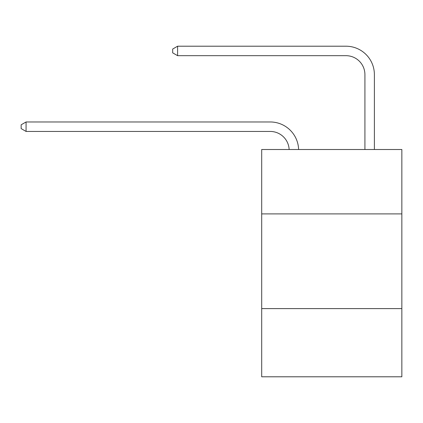 <?xml version="1.0" encoding="UTF-8"?>
<svg xmlns="http://www.w3.org/2000/svg" width="423" height="423" viewBox="0 0 423 423"><rect width="100%" height="100%" fill="white"/><g stroke="black" fill="none" stroke-linecap="round" stroke-linejoin="round"><path stroke-width="0.63" d="M401.85 213.906L401.85 149.509L261.694 149.509L261.694 213.906L401.85 213.906L401.85 376.793L261.694 376.793L261.694 213.906M401.85 308.605L261.694 308.605M289.136 149.509A18.94 18.94 0 0 0 270.212 131.442A18.94 18.94 0 0 1 289.136 149.509A18.94 18.94 0 0 0 270.212 131.442A18.94 18.94 0 0 1 289.136 149.509A18.94 18.94 0 0 0 270.212 131.442A18.94 18.94 0 0 1 289.136 149.509A18.94 18.94 0 0 0 270.212 131.442A18.94 18.94 0 0 1 289.136 149.509A18.94 18.94 0 0 0 270.212 131.442A18.94 18.94 0 0 1 289.136 149.509A18.94 18.94 0 0 0 270.212 131.442A18.94 18.94 0 0 1 289.136 149.509A18.94 18.94 0 0 0 270.212 131.442A18.94 18.94 0 0 1 289.136 149.509A18.94 18.94 0 0 0 270.212 131.442A18.94 18.94 0 0 1 289.136 149.509A18.94 18.94 0 0 0 270.212 131.442A18.94 18.94 0 0 1 289.136 149.509A18.94 18.94 0 0 0 270.212 131.442A18.94 18.94 0 0 1 289.136 149.509A18.94 18.94 0 0 0 270.212 131.442A18.94 18.94 0 0 1 289.136 149.509A18.94 18.94 0 0 0 270.212 131.442A18.94 18.94 0 0 1 289.136 149.509A18.94 18.94 0 0 0 270.212 131.442A18.94 18.94 0 0 1 289.136 149.509A18.94 18.94 0 0 0 270.212 131.442A18.94 18.94 0 0 1 289.136 149.509A18.94 18.94 0 0 0 270.212 131.442A18.94 18.94 0 0 1 289.136 149.509A18.94 18.94 0 0 0 270.212 131.442A18.94 18.94 0 0 1 289.136 149.509A18.94 18.94 0 0 0 270.212 131.442A18.94 18.94 0 0 1 289.136 149.509A18.94 18.94 0 0 0 270.212 131.442L26.073 131.442L21.15 128.597L21.15 124.811L26.073 121.967L270.212 121.967A28.41 28.41 0 0 1 298.612 149.509M364.917 149.509L364.917 74.617A18.94 18.94 0 0 0 345.977 55.677L177.597 55.677L172.674 52.838L172.674 49.047L177.597 46.207L345.977 46.207A28.41 28.41 1.2 0 1 374.387 74.617L374.387 149.509M26.073 121.967L270.212 121.967L26.073 121.967L270.212 121.967L26.073 121.967L270.212 121.967L26.073 121.967L270.212 121.967L26.073 121.967L270.212 121.967L26.073 121.967L270.212 121.967L26.073 121.967L270.212 121.967L26.073 121.967L270.212 121.967L26.073 121.967L270.212 121.967L26.073 121.967L270.212 121.967L26.073 121.967L270.212 121.967L26.073 121.967L270.212 121.967L26.073 121.967L270.212 121.967L26.073 121.967L270.212 121.967L26.073 121.967L270.212 121.967L26.073 121.967L270.212 121.967L26.073 121.967L270.212 121.967L26.073 121.967L26.073 131.442M364.917 74.617A18.94 18.94 -178.8 0 0 345.977 55.677A18.94 18.94 -178.8 0 1 364.917 74.617A18.94 18.94 -178.8 0 0 345.977 55.677A18.94 18.94 -178.8 0 1 364.917 74.617A18.94 18.94 -178.8 0 0 345.977 55.677A18.94 18.94 -178.8 0 1 364.917 74.617A18.94 18.94 -178.8 0 0 345.977 55.677A18.94 18.94 -178.8 0 1 364.917 74.617A18.94 18.94 -178.8 0 0 345.977 55.677A18.94 18.94 -178.8 0 1 364.917 74.617A18.94 18.94 -178.8 0 0 345.977 55.677A18.94 18.94 -178.8 0 1 364.917 74.617A18.94 18.94 -178.8 0 0 345.977 55.677A18.94 18.94 -178.8 0 1 364.917 74.617A18.94 18.94 -178.8 0 0 345.977 55.677A18.94 18.94 -178.8 0 1 364.917 74.617A18.94 18.94 -178.8 0 0 345.977 55.677A18.94 18.94 -178.8 0 1 364.917 74.617A18.94 18.94 -178.8 0 0 345.977 55.677A18.94 18.94 -178.8 0 1 364.917 74.617A18.94 18.94 -178.8 0 0 345.977 55.677A18.94 18.94 -178.8 0 1 364.917 74.617A18.94 18.94 -178.8 0 0 345.977 55.677A18.94 18.94 -178.8 0 1 364.917 74.617A18.94 18.94 -178.8 0 0 345.977 55.677A18.94 18.94 -178.8 0 1 364.917 74.617A18.94 18.94 -178.8 0 0 345.977 55.677A18.94 18.94 -178.8 0 1 364.917 74.617A18.94 18.94 -178.8 0 0 345.977 55.677A18.94 18.94 -178.8 0 1 364.917 74.617A18.94 18.94 -178.8 0 0 345.977 55.677A18.94 18.94 -178.8 0 1 364.917 74.617A18.94 18.94 -178.8 0 0 345.977 55.677A18.94 18.94 -178.8 0 1 364.917 74.617M177.597 46.207L177.597 55.677"/></g></svg>
